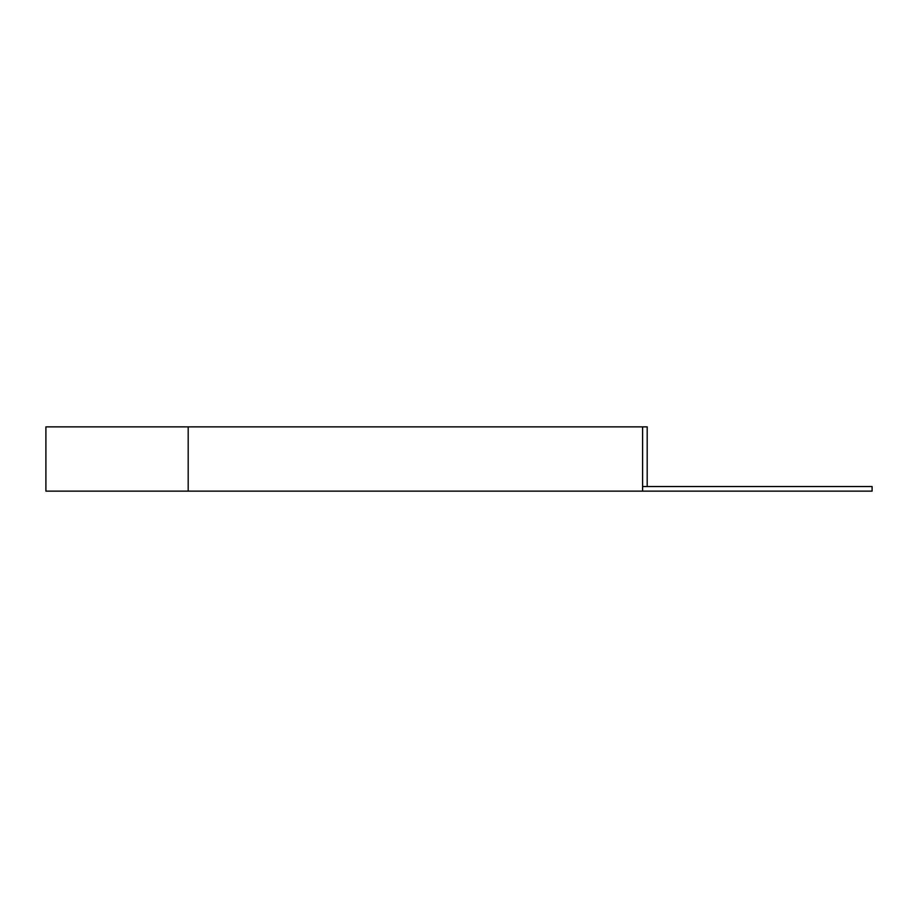<?xml version="1.0" encoding="UTF-8"?>
<svg xmlns="http://www.w3.org/2000/svg" width="918" height="918" viewBox="0 0 918 918"><rect width="100%" height="100%" fill="white"/><g stroke="black" fill="none" stroke-linecap="round" stroke-linejoin="round"><path stroke-width="1.38" d="M647.19 486.54L647.19 426.87L642.6 426.87L642.6 491.13L872.1 491.13L872.1 486.54L642.6 486.54M642.6 491.13L45.9 491.13L45.9 426.87L642.6 426.87M188.19 491.13L188.19 426.87"/></g></svg>
